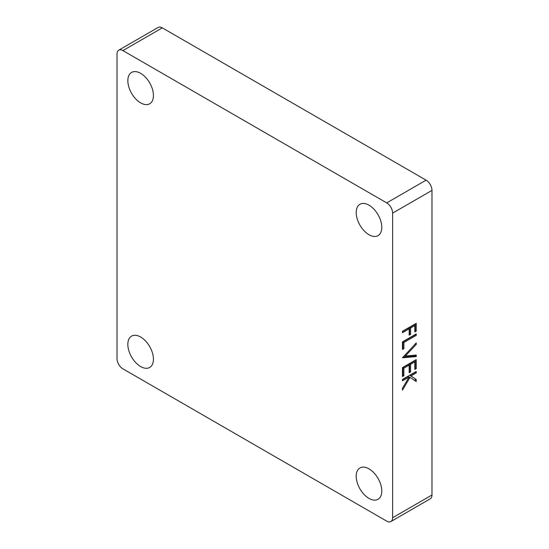 <?xml version="1.0" encoding="UTF-8"?>
<svg xmlns="http://www.w3.org/2000/svg" width="549" height="549" viewBox="0 0 549 549"><rect width="100%" height="100%" fill="white"/><g stroke="black" fill="none" stroke-linecap="round" stroke-linejoin="round"><path stroke-width="0.82" d="M140.633 337.011A18.096 10.445 -120 0 0 131.588 336.118A18.096 10.445 -120 0 0 128.816 350.619A18.096 10.445 -120 0 0 140.633 366.56A18.096 10.445 -120 0 0 149.685 367.459A18.096 10.445 -120 0 0 152.457 352.959A18.096 10.445 -120 0 0 140.633 337.011M368.99 468.853A18.096 10.445 -120 0 0 359.945 467.961A18.096 10.445 -120 0 0 357.173 482.461A18.096 10.445 -120 0 0 368.99 498.403A18.096 10.445 -120 0 0 378.041 499.302A18.096 10.445 -120 0 0 380.814 484.801A18.096 10.445 -120 0 0 368.99 468.853M140.633 73.326A18.096 10.445 -120 0 0 131.588 72.427A18.096 10.445 -120 0 0 128.816 86.934A18.096 10.445 -120 0 0 140.633 102.876A18.096 10.445 -120 0 0 149.685 103.775A18.096 10.445 -120 0 0 152.457 89.274A18.096 10.445 -120 0 0 140.633 73.326M368.99 205.168A18.096 10.445 -120 0 0 359.945 204.269A18.096 10.445 -120 0 0 357.173 218.77A18.096 10.445 -120 0 0 368.99 234.718A18.096 10.445 -120 0 0 378.041 235.617A18.096 10.445 -120 0 0 380.814 221.117A18.096 10.445 -120 0 0 368.99 205.168M402.458 376.573L402.458 367.597L416.238 359.643L416.238 368.619L414.824 369.429L414.824 361.887L410.583 364.33L410.583 371.879L409.17 372.696L409.17 365.147L403.872 368.207L403.872 375.756L402.458 376.573M402.458 349.439L402.458 341.89L416.238 333.936L416.238 335.364L403.872 342.507L403.872 348.622L402.458 349.439M392.617 517.728L392.617 213.122A8.352 4.824 -120 0 0 386.709 202.897L122.914 50.597A8.352 4.824 -120 0 0 118.742 50.179A8.352 4.824 -120 0 0 117.012 54.008L117.012 358.607A8.352 4.824 -120 0 0 122.914 368.839L386.709 521.138A8.352 4.824 -120 0 0 390.888 521.55A8.352 4.824 -120 0 0 392.617 517.728L431.988 494.992L431.988 190.393A8.352 4.824 -120 0 0 426.086 180.161L162.291 27.862A8.352 4.824 -120 0 0 158.112 27.45L118.742 50.179M402.458 332.715L402.458 331.287L416.238 323.327L416.238 331.081L414.824 331.898L414.824 325.571L410.583 328.021L410.583 334.341L409.17 335.158L409.17 328.837L402.458 332.715M402.458 357.804L416.238 342.912L416.238 344.443L405.382 356.013L416.238 355.052L416.238 356.582L402.458 357.804M402.458 380.855L402.458 379.428L416.238 371.474L416.238 372.901L410.995 375.928L416.238 379.531L416.238 381.569L410.055 377.321L402.458 390.14L402.458 388.232L409.108 377.019L402.458 380.855M390.888 521.55L430.258 498.821A8.352 4.824 -120 0 0 431.988 494.992M415.257 323.896L415.257 330.512L416.238 331.081M415.257 330.512L414.824 330.759M410.583 328.021L409.602 327.451L413.843 325.001L414.824 325.571M409.602 327.451L409.602 333.778L410.583 334.341M409.602 333.778L409.17 334.025M402.458 331.575L408.188 328.268L409.17 328.837M415.257 334.506L416.238 335.364M415.257 334.794L402.891 341.938L403.872 342.507M402.891 341.938L402.891 348.059L403.872 348.622M402.891 348.059L402.458 348.306M415.312 343.907L416.238 344.443M404.448 355.478L405.382 356.013M415.257 355.134L415.257 356.013L416.238 356.582M415.257 356.013L402.925 357.111M415.257 360.206L415.257 368.05L416.238 368.619M415.257 368.05L414.824 368.297M410.583 364.33L409.602 363.767L413.843 361.317L414.824 361.887M409.602 363.767L409.602 371.309L410.583 371.879M409.602 371.309L409.17 371.556M403.872 368.207L402.891 367.638L408.188 364.577L409.17 365.147M402.891 367.638L402.891 375.187L403.872 375.756M402.891 375.187L402.458 375.434M415.257 372.044L416.238 372.901M415.257 372.332L410.007 375.365L410.995 375.928M410.007 375.365L416.238 379.531M415.257 378.968L415.257 380.896M408.964 376.937L410.055 377.321M402.458 379.723L408.127 376.449L409.108 377.019M431.988 190.393L392.617 213.122M426.086 180.161L386.709 202.897M162.291 27.862L122.914 50.597"/></g></svg>
